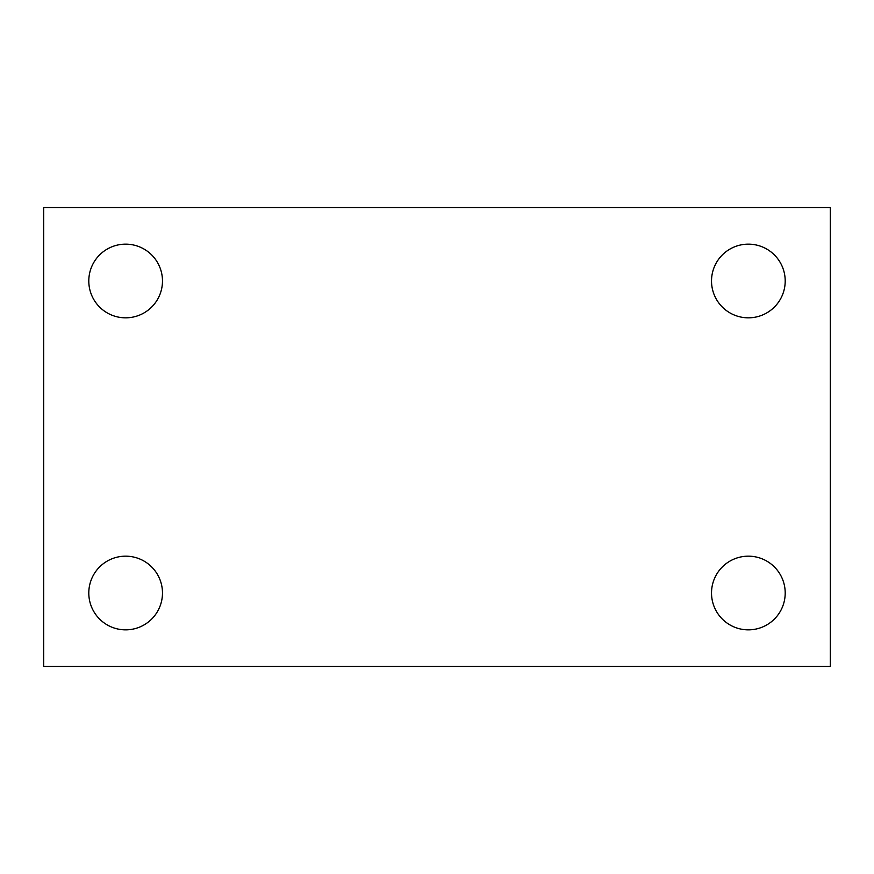 <?xml version="1.0" encoding="UTF-8"?>
<svg xmlns="http://www.w3.org/2000/svg" width="874" height="874" viewBox="0 0 874 874"><rect width="100%" height="100%" fill="white"/><g stroke="black" fill="none" stroke-linecap="round" stroke-linejoin="round"><path stroke-width="1.31" d="M43.7 207.575L830.3 207.575L830.3 666.425L43.7 666.425L43.7 207.575M125.638 556.17A36.839 36.839 0 0 1 162.477 593.009A36.839 36.839 0 0 1 125.638 629.848A36.839 36.839 0 0 1 88.798 593.009A36.839 36.839 0 0 1 125.638 556.17M748.363 556.17A36.839 36.839 0 0 1 785.202 593.009A36.839 36.839 0 0 1 748.363 629.848A36.839 36.839 0 0 1 711.523 593.009A36.839 36.839 0 0 1 748.363 556.17M748.363 244.152A36.839 36.839 0 0 1 785.202 280.991A36.839 36.839 0 0 1 748.363 317.83A36.839 36.839 0 0 1 711.523 280.991A36.839 36.839 0 0 1 748.363 244.152M125.638 244.152A36.839 36.839 0 0 1 162.477 280.991A36.839 36.839 0 0 1 125.638 317.83A36.839 36.839 0 0 1 88.798 280.991A36.839 36.839 0 0 1 125.638 244.152"/></g></svg>
